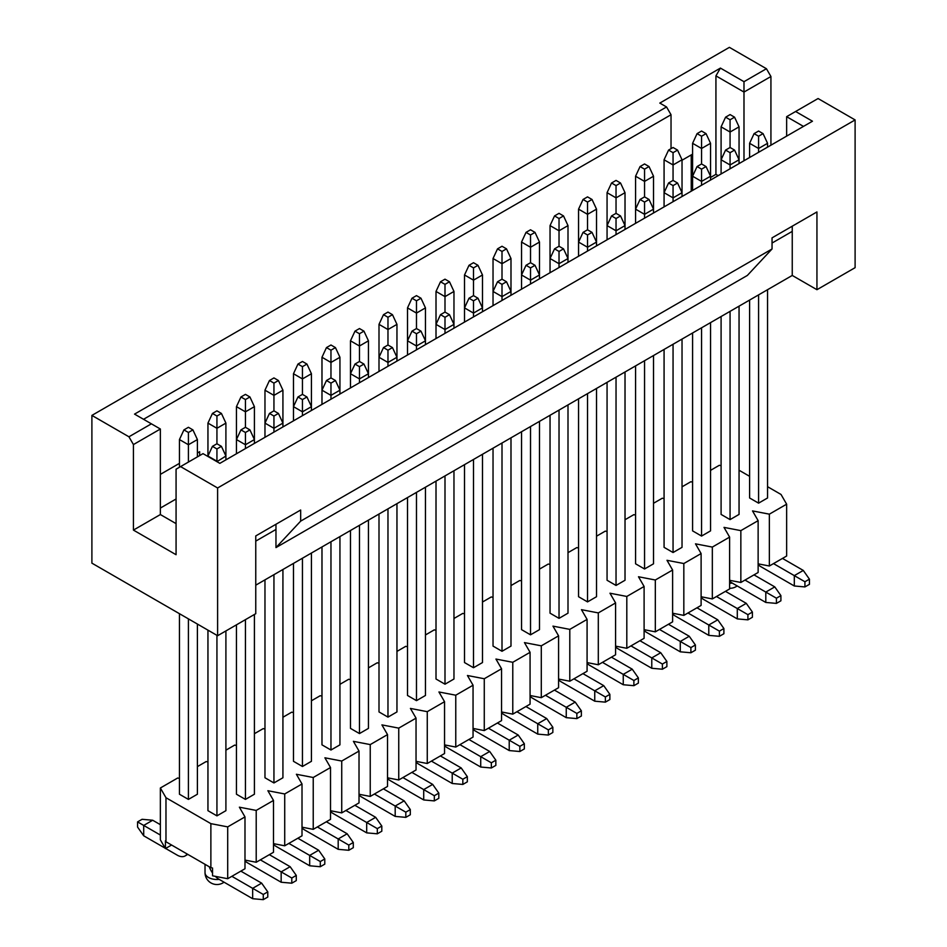 <?xml version="1.0" encoding="UTF-8"?>
<svg xmlns="http://www.w3.org/2000/svg" width="947" height="947" viewBox="0 0 947 947"><rect width="100%" height="100%" fill="white"/><g stroke="black" fill="none" stroke-linecap="round" stroke-linejoin="round"><path stroke-width="1.42" d="M758.583 294.884L758.583 503.153L767.555 497.968L767.555 289.699M763.069 133.634L758.583 131.041L754.084 133.634L758.583 136.226L763.069 133.634L767.555 143.305L767.555 147.14M767.555 143.305L758.583 148.49L758.583 152.325M749.598 300.069L749.598 497.968L758.583 503.153M758.583 136.226L758.583 148.49L749.598 143.305L749.598 157.51M583.044 199.474L587.531 196.881L592.017 199.474L587.531 202.066L583.044 199.474L578.558 209.145L578.558 256.258M578.558 209.145L587.531 214.33L596.515 209.145L596.515 245.889M587.531 202.066L587.531 229.79L583.044 232.382L587.531 234.974L592.017 232.382L587.531 229.79M611.549 183.008L616.035 180.415L620.534 183.008L616.035 185.6L611.549 183.008L607.063 192.679L607.063 239.804M607.063 192.679L616.035 197.864L625.02 192.679L625.02 229.434M616.035 185.6L616.035 213.335L611.549 215.928L616.035 218.52L620.534 215.928L616.035 213.335M640.054 166.554L644.552 163.961L649.038 166.554L644.552 169.146L640.054 166.554L635.567 176.225L635.567 223.338M635.567 176.225L644.552 181.41L653.525 176.225L653.525 212.98M644.552 169.146L644.552 196.881L640.054 199.474L644.552 202.066L649.038 199.474L644.552 196.881M668.57 150.088L673.057 147.495L677.543 150.088L673.057 152.68L668.57 150.088L664.072 159.771L664.072 206.884M664.072 159.771L673.057 164.956L682.029 159.771L682.029 196.514M673.057 152.68L673.057 180.415L668.57 183.008L673.057 185.6L677.543 183.008L673.057 180.415M697.075 133.634L701.561 131.041L706.048 133.634L701.561 136.226L697.075 133.634L692.588 143.305L692.588 190.43M692.588 143.305L701.561 148.49L710.546 143.305L710.546 180.06M701.561 136.226L701.561 163.961L697.075 166.554L701.561 169.146L706.048 166.554L701.561 163.961M554.54 215.928L559.026 213.335L563.512 215.928L559.026 218.52L554.54 215.928L550.041 225.599L550.041 272.724M550.041 225.599L559.026 230.784L567.999 225.599L567.999 262.355M559.026 218.52L559.026 246.256L554.54 248.848L559.026 251.44L563.512 248.848L559.026 246.256M526.023 232.382L530.521 229.79L535.008 232.382L530.521 234.974L526.023 232.382L521.537 242.065L521.537 289.178M521.537 242.065L530.521 247.25L539.494 242.065L539.494 278.809M530.521 234.974L530.521 262.71L526.023 265.302L530.521 267.894L535.008 265.302L530.521 262.71M497.518 248.848L502.005 246.256L506.503 248.848L502.005 251.44L497.518 248.848L493.032 258.519L493.032 305.632M493.032 258.519L502.005 263.704L510.989 258.519L510.989 295.275M502.005 251.44L502.005 279.176L497.518 281.768L502.005 284.36L506.503 281.768L502.005 279.176M469.014 265.302L473.5 262.71L477.986 265.302L473.5 267.894L469.014 265.302L464.515 274.973L464.515 322.098M464.515 274.973L473.5 280.158L482.485 274.973L482.485 311.729M473.5 267.894L473.5 295.63L469.014 298.222L473.5 300.815L477.986 298.222L473.5 295.63M493.032 448.191L493.032 646.091L502.005 651.276L510.989 646.091L510.989 437.822M502.005 443.007L502.005 651.276M506.503 281.768L510.989 291.439L502.005 296.624L502.005 300.448M521.537 431.737L521.537 629.637L530.521 634.821L539.494 629.637L539.494 421.368M530.521 426.552L530.521 634.821M535.008 265.302L539.494 274.973L530.521 280.158L530.521 283.993M550.041 415.283L550.041 613.171L559.026 618.355L567.999 613.171L567.999 404.914M559.026 410.098L559.026 618.355M563.512 248.848L567.999 258.519L559.026 263.704L559.026 267.539M578.558 398.817L578.558 596.717L587.531 601.901L596.515 596.717L596.515 388.448M587.531 393.632L587.531 601.901M592.017 232.382L596.515 242.065L587.531 247.25L587.531 251.073M607.063 382.363L607.063 580.262L616.035 585.447L625.02 580.262L625.02 371.993M616.035 377.178L616.035 585.447M620.534 215.928L625.02 225.599L616.035 230.784L616.035 234.619M635.567 365.897L635.567 563.796L644.552 568.981L653.525 563.796L653.525 355.539M644.552 360.712L644.552 568.981M649.038 199.474L653.525 209.145L644.552 214.33L644.552 218.153M664.072 349.443L664.072 547.342L673.057 552.527L682.029 547.342L682.029 339.073M673.057 344.258L673.057 552.527M677.543 183.008L682.029 192.679L673.057 197.864L673.057 201.699M692.588 332.989L692.588 530.876L701.561 536.061L710.546 530.876L710.546 322.619M701.561 327.804L701.561 536.061M706.048 166.554L710.546 176.225L701.561 181.41L701.561 185.245M721.093 316.523L721.093 514.422L730.066 519.607L739.051 514.422L739.051 306.153M725.58 117.179L730.066 114.587L734.564 117.179L730.066 119.772L725.58 117.179L721.093 126.851L721.093 173.964M730.066 311.338L730.066 519.607M721.093 126.851L730.066 132.035L739.051 126.851L739.051 163.594M730.066 119.772L730.066 147.495L725.58 150.088L730.066 152.68L734.564 150.088L739.051 159.771L730.066 164.956L730.066 168.779M293.475 563.406L293.475 761.305L302.448 766.49L311.433 761.305L311.433 553.036M297.962 364.062L302.448 361.47L306.946 364.062L302.448 366.655L297.962 364.062L293.475 373.734L293.475 420.847M302.448 558.221L302.448 766.49M293.475 373.734L302.448 378.918L311.433 373.734L311.433 410.477M302.448 366.655L302.448 394.378L297.962 396.971L302.448 399.563L306.946 396.971L311.433 406.654L302.448 411.827L302.448 415.662M321.98 546.952L321.98 744.851L330.965 750.024L339.937 744.851L339.937 536.582M326.466 347.596L330.965 345.004L335.451 347.596L330.965 350.189L326.466 347.596L321.98 357.268L321.98 404.393M330.965 541.767L330.965 750.024M321.98 357.268L330.965 362.452L339.937 357.268L339.937 394.023M330.965 350.189L330.965 377.924L326.466 380.516L330.965 383.109L335.451 380.516L339.937 390.188L330.965 395.373L330.965 399.208M350.485 530.486L350.485 728.385L359.469 733.57L368.442 728.385L368.442 520.116M354.983 331.142L359.469 328.55L363.956 331.142L359.469 333.735L354.983 331.142L350.485 340.813L350.485 387.927M359.469 525.301L359.469 733.57M350.485 340.813L359.469 345.998L368.442 340.813L368.442 377.557M359.469 333.735L359.469 361.47L354.983 364.062L359.469 366.655L363.956 364.062L368.442 373.734L359.469 378.918L359.469 382.742M379.001 514.032L379.001 711.931L387.974 717.116L396.959 711.931L396.959 503.662M383.488 314.676L387.974 312.084L392.46 314.676L387.974 317.269L383.488 314.676L379.001 324.359L379.001 371.473M387.974 508.847L387.974 717.116M379.001 324.359L387.974 329.544L396.959 324.359L396.959 361.103M387.974 317.269L387.974 345.004L383.488 347.596L387.974 350.189L392.46 347.596L396.959 357.268L387.974 362.452L387.974 366.288M407.506 497.577L407.506 695.465L416.479 700.65L425.463 695.465L425.463 487.208M411.992 298.222L416.479 295.63L420.977 298.222L416.479 300.815L411.992 298.222L407.506 307.893L407.506 355.018M416.479 492.393L416.479 700.65M407.506 307.893L416.479 313.078L425.463 307.893L425.463 344.649M416.479 300.815L416.479 328.55L411.992 331.142L416.479 333.735L420.977 331.142L425.463 340.813L416.479 345.998L416.479 349.834M436.011 481.112L436.011 679.011L444.995 684.196L453.968 679.011L453.968 470.742M440.497 281.768L444.995 279.176L449.482 281.768L444.995 284.36L440.497 281.768L436.011 291.439L436.011 338.553M444.995 475.927L444.995 684.196M436.011 291.439L444.995 296.624L453.968 291.439L453.968 328.183M444.995 284.36L444.995 312.084L440.497 314.676L444.995 317.269L449.482 314.676L453.968 324.359L444.995 329.544L444.995 333.368M464.515 464.657L464.515 662.557L473.5 667.73L482.485 662.557L482.485 454.288M473.5 459.473L473.5 667.73M477.986 298.222L482.485 307.893L473.5 313.078L473.5 316.914M179.445 613.692L179.445 794.225L188.417 799.41L197.402 794.225L197.402 624.061M183.931 429.891L188.417 427.298L192.916 429.891L188.417 432.483L183.931 429.891L179.445 439.562L179.445 467.238M188.417 618.876L188.417 799.41M179.445 439.562L188.417 444.747L197.402 439.562L197.402 456.88M188.417 432.483L188.417 462.065M212.436 413.437L216.934 410.844L221.42 413.437L216.934 416.029L212.436 413.437L207.949 423.108L207.949 456.49M207.949 423.108L216.934 428.293L225.907 423.108L225.907 459.851M216.934 416.029L216.934 443.764L212.436 446.357L216.934 448.949L221.42 446.357L216.934 443.764M240.952 396.971L245.439 394.378L249.925 396.971L245.439 399.563L240.952 396.971L236.454 406.654L236.454 453.767M236.454 406.654L245.439 411.827L254.412 406.654L254.412 443.397M245.439 399.563L245.439 427.298L240.952 429.891L245.439 432.483L249.925 429.891L245.439 427.298M269.457 380.516L273.943 377.924L278.43 380.516L273.943 383.109L269.457 380.516L264.971 390.188L264.971 437.313M264.971 390.188L273.943 395.373L282.928 390.188L282.928 426.943M273.943 383.109L273.943 410.844L269.457 413.437L273.943 416.029L278.43 413.437L273.943 410.844M264.971 579.86L264.971 777.759L273.943 782.944L282.928 777.759L282.928 569.502M273.943 574.687L273.943 782.944M278.43 413.437L282.928 423.108L273.943 428.293L273.943 432.128M236.454 624.831L236.454 794.225L245.439 799.41L254.412 794.225L254.412 614.473M245.439 619.658L245.439 799.41M249.925 429.891L254.412 439.562L245.439 444.747L245.439 448.582M207.949 630.146L207.949 810.679L216.934 815.864L225.907 810.679L225.907 630.927M216.934 635.33L216.934 815.864M221.42 446.357L225.907 456.028L216.934 461.674M734.564 150.088L730.066 147.495M749.598 143.305L754.084 133.634M592.017 199.474L596.515 209.145M620.534 183.008L625.02 192.679M649.038 166.554L653.525 176.225M677.543 150.088L682.029 159.771M706.048 133.634L710.546 143.305M563.512 215.928L567.999 225.599M535.008 232.382L539.494 242.065M506.503 248.848L510.989 258.519M477.986 265.302L482.485 274.973M502.005 284.36L502.005 296.624L493.032 291.439L497.518 281.768M530.521 267.894L530.521 280.158L521.537 274.973L526.023 265.302M559.026 251.44L559.026 263.704L550.041 258.519L554.54 248.848M587.531 234.974L587.531 247.25L578.558 242.065L583.044 232.382M616.035 218.52L616.035 230.784L607.063 225.599L611.549 215.928M644.552 202.066L644.552 214.33L635.567 209.145L640.054 199.474M673.057 185.6L673.057 197.864L664.072 192.679L668.57 183.008M701.561 169.146L701.561 181.41L692.588 176.225L697.075 166.554M730.066 152.68L730.066 164.956L721.093 159.771L725.58 150.088M734.564 117.179L739.051 126.851M795.61 111.497L812.455 121.216L219.846 463.355L203.013 453.637L180.569 466.599L217.609 487.977L855.105 119.926L818.066 98.535L786.637 116.682L803.47 126.401M786.637 136.119L786.637 116.682M718.169 175.657L715.932 174.355L715.932 75.867L720.418 68.089L743.987 81.691L766.431 68.729L770.929 76.506L770.929 145.199M770.929 76.506L743.987 92.06L743.987 160.741M715.932 174.355L710.546 177.468M720.418 68.089L659.81 103.081L666.546 106.964L671.032 114.741L143.53 419.296M692.588 154.136L682.029 160.232M671.032 148.667L671.032 114.741M743.987 81.691L743.987 92.06L715.932 75.867M691.239 154.917L691.239 191.199M855.105 119.926L855.105 267.67L816.941 289.699L816.941 211.939L772.042 237.863L772.042 248.978L747.349 275.447L275.968 547.591L300.661 521.134L772.042 248.978M766.431 68.729L729.391 47.35L91.895 415.402L91.895 563.145L217.609 635.721L255.761 613.692L255.761 535.931L300.661 510.007L300.661 521.134M792.248 226.191L792.248 275.447L816.941 289.699M217.609 487.977L217.609 635.721M792.248 275.447L255.761 585.175M91.895 415.402L128.934 436.792L151.39 423.83L134.545 414.111L666.546 106.964M160.363 474.376L179.445 463.355M197.402 452.986L199.651 451.695L199.651 455.578M275.968 524.271L275.968 547.591M176.071 498.998L160.363 508.066M255.761 541.116L275.968 529.456M772.042 243.048L792.248 231.376M176.071 523.62L160.363 514.552L160.363 429.015L133.432 444.569L133.432 530.095L176.071 554.717L176.071 469.191L180.569 466.599M133.432 444.569L128.934 436.792M160.363 514.552L133.432 530.095M151.39 423.83L160.363 429.015M306.946 396.971L302.448 394.378M297.962 396.971L293.475 406.654L302.448 411.827L302.448 399.563M335.451 380.516L330.965 377.924M326.466 380.516L321.98 390.188L330.965 395.373L330.965 383.109M363.956 364.062L359.469 361.47M354.983 364.062L350.485 373.734L359.469 378.918L359.469 366.655M392.46 347.596L387.974 345.004M383.488 347.596L379.001 357.268L387.974 362.452L387.974 350.189M420.977 331.142L416.479 328.55M411.992 331.142L407.506 340.813L416.479 345.998L416.479 333.735M449.482 314.676L444.995 312.084M440.497 314.676L436.011 324.359L444.995 329.544L444.995 317.269M469.014 298.222L464.515 307.893L473.5 313.078L473.5 300.815M192.916 429.891L197.402 439.562M221.42 413.437L225.907 423.108M249.925 396.971L254.412 406.654M278.43 380.516L282.928 390.188M306.946 364.062L311.433 373.734M335.451 347.596L339.937 357.268M363.956 331.142L368.442 340.813M392.46 314.676L396.959 324.359M420.977 298.222L425.463 307.893M449.482 281.768L453.968 291.439M269.457 413.437L264.971 423.108L273.943 428.293L273.943 416.029M240.952 429.891L236.454 439.562L245.439 444.747L245.439 432.483M212.436 446.357L207.949 456.028L216.934 461.213L216.934 448.949M758.133 563.844L769.355 565.998L786.637 556.019L786.637 504.183L769.355 514.162L752.522 510.918L758.133 520.649L740.85 530.628L724.005 527.384L729.616 537.103L712.333 547.082L695.5 543.838L701.111 553.557L683.829 563.536L666.996 560.304L672.607 570.023L655.324 580.002L638.491 576.759L644.102 586.477L626.807 596.456L609.975 593.213L615.586 602.943L598.303 612.91L581.47 609.679L587.081 619.397L569.798 629.376L552.965 626.133L558.576 635.851L541.293 645.83L524.46 642.599L530.071 652.317L512.777 662.296L495.944 659.053L501.555 668.771L484.272 678.75L467.439 675.507L473.05 685.226L455.767 695.205L438.935 691.973L444.545 701.691L427.263 711.671L410.418 708.427L416.041 718.146L398.746 728.125L381.913 724.893L387.524 734.612L370.241 744.591L353.409 741.347L359.02 751.066L341.737 761.045L324.904 757.801L330.515 767.52L313.232 777.499L296.387 774.267L302.01 783.986L284.716 793.965L267.883 790.721L273.494 800.44L256.211 810.419L239.378 807.187L244.989 816.906L227.706 826.885L210.873 823.641L210.873 867.701L165.974 841.788L165.974 797.717L210.873 823.641M501.555 711.966L512.777 714.133L530.071 704.154L530.071 652.317M530.071 695.512L541.293 697.679L558.576 687.7L558.576 635.851M558.576 679.058L569.798 681.213L587.081 671.234L587.081 619.397M587.081 662.592L598.303 664.758L615.586 654.779L615.586 602.943M615.586 646.138L626.807 648.293L644.102 638.314L644.102 586.477M644.102 629.672L655.324 631.838L672.607 621.859L672.607 570.023M672.607 613.218L683.829 615.384L701.111 605.405L701.111 553.557M701.111 596.764L712.333 598.918L729.616 588.939L729.616 537.103M729.616 580.298L740.85 582.464L758.133 572.485L758.133 520.649M302.01 827.181L313.232 829.347L330.515 819.368L330.515 767.52M330.515 810.727L341.737 812.881L359.02 802.902L359.02 751.066M359.02 794.261L370.241 796.427L387.524 786.448L387.524 734.612M387.524 777.807L398.746 779.973L416.041 769.994L416.041 718.146M416.041 761.352L427.263 763.507L444.545 753.528L444.545 701.691M444.545 744.887L455.767 747.053L473.05 737.074L473.05 685.226M473.05 728.432L484.272 730.587L501.555 720.608L501.555 668.771M179.445 778.363L177.645 778.02L160.363 787.999L160.363 839.835L165.417 848.583L171.585 845.02M273.494 843.647L284.716 845.801L302.01 835.822L302.01 783.986M244.989 860.101L256.211 862.255L273.494 852.276L273.494 800.44M210.873 867.701L212.554 868.032L212.554 875.809L227.706 878.721L244.989 868.742L244.989 816.906M227.706 878.721L227.706 826.885M256.211 862.255L256.211 810.419M284.716 845.801L284.716 793.965M313.232 829.347L313.232 777.499M341.737 812.881L341.737 761.045M370.241 796.427L370.241 744.591M398.746 779.973L398.746 728.125M427.263 763.507L427.263 711.671M455.767 747.053L455.767 695.205M484.272 730.587L484.272 678.75M512.777 714.133L512.777 662.296M541.293 697.679L541.293 645.83M569.798 681.213L569.798 629.376M598.303 664.758L598.303 612.91M626.807 648.293L626.807 596.456M655.324 631.838L655.324 580.002M683.829 615.384L683.829 563.536M712.333 598.918L712.333 547.082M740.85 582.464L740.85 530.628M207.949 761.909L206.15 761.566L197.402 766.62M236.454 745.455L234.667 745.1L225.907 750.154M264.971 728.989L263.171 728.645L254.412 733.7M293.475 712.535L291.676 712.191L282.928 717.246M321.98 696.069L320.193 695.725L311.433 700.78M350.485 679.615L348.697 679.271L339.937 684.326M379.001 663.16L377.202 662.805L368.442 667.86M407.506 646.694L405.707 646.351L396.959 651.406M436.011 630.24L434.223 629.897L425.463 634.952M464.515 613.774L462.728 613.431L453.968 618.486M493.032 597.32L491.233 596.977L482.485 602.032M521.537 580.866L519.737 580.511L510.989 585.566M550.041 564.4L548.254 564.057L539.494 569.111M578.558 547.946L576.759 547.603L567.999 552.657M607.063 531.492L605.263 531.137L596.515 536.191M635.567 515.026L633.768 514.683L625.02 519.737M664.072 498.572L662.284 498.229L653.525 503.271M692.588 482.106L690.789 481.763L682.029 486.817M721.093 465.652L719.294 465.308L710.546 470.363M769.355 565.998L769.355 514.162M786.637 504.183L781.026 494.464L767.555 486.687M749.598 476.317L739.051 470.233M165.974 797.717L160.363 787.999M165.974 841.788L165.417 840.818L165.417 848.583M244.989 860.977A15.874 9.162 -120 0 0 247.688 862.906L281.164 882.237L291.794 883.196L296.281 880.603L296.281 875.419L291.794 878.011L291.794 883.196M281.164 882.237L281.164 871.879L291.794 878.011M296.281 875.419L290.149 866.694L281.164 871.879L260.366 859.864M269.339 854.679L290.149 866.694M273.494 844.511A15.874 9.162 -120 0 0 276.193 846.452L309.681 865.783L320.299 866.73L324.785 864.138L324.785 858.953L320.299 861.545L320.299 866.73M309.681 865.783L309.681 855.413L320.299 861.545M324.785 858.953L318.654 850.228L309.681 855.413L288.871 843.41M297.855 838.225L318.654 850.228M165.192 848.204L143.707 835.799L137.575 827.074L137.575 821.889L142.074 819.297L152.692 820.244L143.707 825.429L137.575 821.889M143.707 835.799L143.707 825.429L160.363 835.041M187.104 853.981A15.874 9.162 60 0 1 185.139 855.922A15.874 9.162 60 0 1 177.196 855.129L165.642 848.465M160.363 824.683L152.692 820.244M473.05 729.308A15.874 9.162 -120 0 0 475.749 731.238L509.226 750.569L519.856 751.516L524.342 748.923L524.342 743.75L519.856 746.343L519.856 751.516M509.226 750.569L509.226 740.199L519.856 746.343M524.342 743.75L518.21 735.026L509.226 740.199L488.427 728.196M497.412 723.011L518.21 735.026M444.545 745.763A15.874 9.162 -120 0 0 447.233 747.692L480.721 767.034L491.351 767.981L495.837 765.389L495.837 760.204L491.351 762.797L491.351 767.981M480.721 767.034L480.721 756.665L491.351 762.797M495.837 760.204L489.706 751.48L480.721 756.665L459.922 744.65M468.895 739.465L489.706 751.48M416.041 762.228A15.874 9.162 -120 0 0 418.728 764.158L452.216 783.489L462.834 784.436L467.333 781.843L467.333 776.658L462.834 779.251L462.834 784.436M452.216 783.489L452.216 773.119L462.834 779.251M467.333 776.658L461.189 767.934L452.216 773.119L431.418 761.116M440.391 755.931L461.189 767.934M387.524 778.683A15.874 9.162 -120 0 0 390.223 780.612L423.711 799.943L434.33 800.902L438.816 798.309L438.816 793.124L434.33 795.717L434.33 800.902M423.711 799.943L423.711 789.585L434.33 795.717M438.816 793.124L432.684 784.4L423.711 789.585L402.901 777.57M411.886 772.385L432.684 784.4M359.02 795.137A15.874 9.162 -120 0 0 361.718 797.078L395.195 816.409L405.825 817.356L410.311 814.763L410.311 809.578L405.825 812.171L405.825 817.356M395.195 816.409L395.195 806.039L405.825 812.171M410.311 809.578L404.18 800.854L395.195 806.039L374.396 794.024M383.369 788.839L404.18 800.854M330.515 811.603A15.874 9.162 -120 0 0 333.202 813.532L366.69 832.863L377.32 833.81L381.807 831.217L381.807 826.044L377.32 828.625L377.32 833.81M366.69 832.863L366.69 822.493L377.32 828.625M381.807 826.044L375.675 817.32L366.69 822.493L345.892 810.49M354.865 805.305L375.675 817.32M302.01 828.057A15.874 9.162 -120 0 0 304.697 829.986L338.186 849.329L348.804 850.276L353.29 847.683L353.29 842.499L348.804 845.091L348.804 850.276M338.186 849.329L338.186 838.959L348.804 845.091M353.29 842.499L347.158 833.774L338.186 838.959L317.375 826.944M326.36 821.759L347.158 833.774M780.908 600.8L780.908 595.616L776.422 598.208L776.422 603.393L780.908 600.8M729.616 581.174A15.874 9.162 -120 0 0 732.315 583.115L765.803 602.446L776.422 603.393M780.908 595.616L774.776 586.891L765.803 592.076L776.422 598.208M765.803 602.446L765.803 592.076L744.993 580.061M753.978 574.876L774.776 586.891M752.403 617.255L752.403 612.07L747.917 614.662L747.917 619.847L752.403 617.255M701.111 597.64A15.874 9.162 -120 0 0 703.81 599.569L737.299 618.9L747.917 619.847M752.403 612.07L746.272 603.346L737.299 608.53L747.917 614.662M737.299 618.9L737.299 608.53L716.488 596.527M725.473 591.342L746.272 603.346M723.899 633.721L723.899 628.536L719.412 631.128L719.412 636.313L723.899 633.721M672.607 614.094A15.874 9.162 -120 0 0 675.294 616.024L708.782 635.366L719.412 636.313M723.899 628.536L717.767 619.812L708.782 624.996L719.412 631.128M708.782 635.366L708.782 624.996L687.984 612.981M696.956 607.796L717.767 619.812M695.394 650.175L695.394 644.99L690.896 647.582L690.896 652.767L695.394 650.175M644.102 630.548A15.874 9.162 -120 0 0 646.789 632.489L680.277 651.82L690.896 652.767M695.394 644.99L689.262 636.266L680.277 641.45L690.896 647.582M680.277 651.82L680.277 641.45L659.479 629.435M668.452 624.262L689.262 636.266M666.877 666.641L666.877 661.456L662.391 664.048L662.391 669.221L666.877 666.641M615.586 647.014A15.874 9.162 -120 0 0 618.284 648.944L651.773 668.274L662.391 669.221M666.877 661.456L660.746 652.732L651.773 657.905L662.391 664.048M651.773 668.274L651.773 657.905L630.962 645.901M639.947 640.717L660.746 652.732M638.373 683.095L638.373 677.91L633.886 680.502L633.886 685.687L638.373 683.095M587.081 663.468A15.874 9.162 -120 0 0 589.78 665.41L623.256 684.74L633.886 685.687M638.373 677.91L632.241 669.186L623.256 674.371L633.886 680.502M623.256 684.74L623.256 674.371L602.458 662.355M611.442 657.171L632.241 669.186M609.868 699.549L609.868 694.364L605.382 696.956L605.382 702.141L609.868 699.549M558.576 679.934A15.874 9.162 -120 0 0 561.263 681.864L594.752 701.194L605.382 702.141M609.868 694.364L603.736 685.64L594.752 690.825L605.382 696.956M594.752 701.194L594.752 690.825L573.953 678.821M582.926 673.637L603.736 685.64M581.363 716.015L581.363 710.83L576.865 713.422L576.865 718.607L581.363 716.015M530.071 696.388A15.874 9.162 -120 0 0 532.759 698.318L566.247 717.66L576.865 718.607M581.363 710.83L575.22 702.106L566.247 707.291L576.865 713.422M566.247 717.66L566.247 707.291L545.448 695.276M554.421 690.091L575.22 702.106M552.847 732.469L552.847 727.284L548.36 729.877L548.36 735.061L552.847 732.469M501.555 712.842A15.874 9.162 -120 0 0 504.254 714.784L537.742 734.114L548.36 735.061M552.847 727.284L546.715 718.56L537.742 723.745L548.36 729.877M537.742 734.114L537.742 723.745L516.932 711.73M525.916 706.545L546.715 718.56M809.425 584.346L809.425 579.162L804.926 581.754L804.926 586.927L809.425 584.346M758.133 564.72A15.874 9.162 -120 0 0 760.82 566.649L794.308 585.98L804.926 586.927M809.425 579.162L803.293 570.437L794.308 575.622L804.926 581.754M794.308 585.98L794.308 575.622L773.51 563.607M782.482 558.422L803.293 570.437M215.3 876.33A15.874 9.162 -120 0 0 219.171 879.372L252.66 898.703L263.278 899.65L267.776 897.058L267.776 891.873L263.278 894.465L263.278 899.65M252.66 898.703L252.66 888.333L263.278 894.465M267.776 891.873L261.644 883.149L252.66 888.333L231.861 876.318M209.263 866.777A15.874 9.162 -120 0 0 212.554 873.051M240.834 871.133L261.644 883.149M205.025 864.327L205.025 872.625A11.909 6.878 0 0 0 208.518 877.49A11.909 6.878 0 0 0 219.195 879.372M729.616 583.234A11.909 6.878 0 0 0 732.327 583.115M205.025 872.625A11.909 11.909 0 0 0 224.037 882.178M729.616 588.265A11.909 11.909 0 0 0 737.18 585.921M187.802 854.383L185.139 855.922"/></g></svg>
